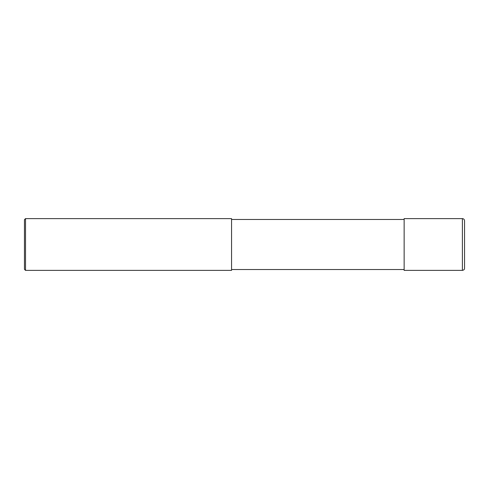 <?xml version="1.0" encoding="UTF-8"?>
<svg xmlns="http://www.w3.org/2000/svg" width="489" height="489" viewBox="0 0 489 489"><rect width="100%" height="100%" fill="white"/><g stroke="black" fill="none" stroke-linecap="round" stroke-linejoin="round"><path stroke-width="0.73" d="M462.392 218.614L462.392 270.386C463.92 270.062 464.642 269.341 464.55 268.229L464.55 220.771C464.422 219.457 463.7 218.742 462.392 218.614L404.146 218.614L404.146 270.386L462.392 270.386M231.554 219.475L404.146 219.475M231.554 218.614L231.554 270.386L25.526 270.386L25.526 218.614L231.554 218.614M25.526 270.386L24.45 269.311L24.45 219.689L25.526 218.614M231.554 269.525L404.146 269.525"/></g></svg>
